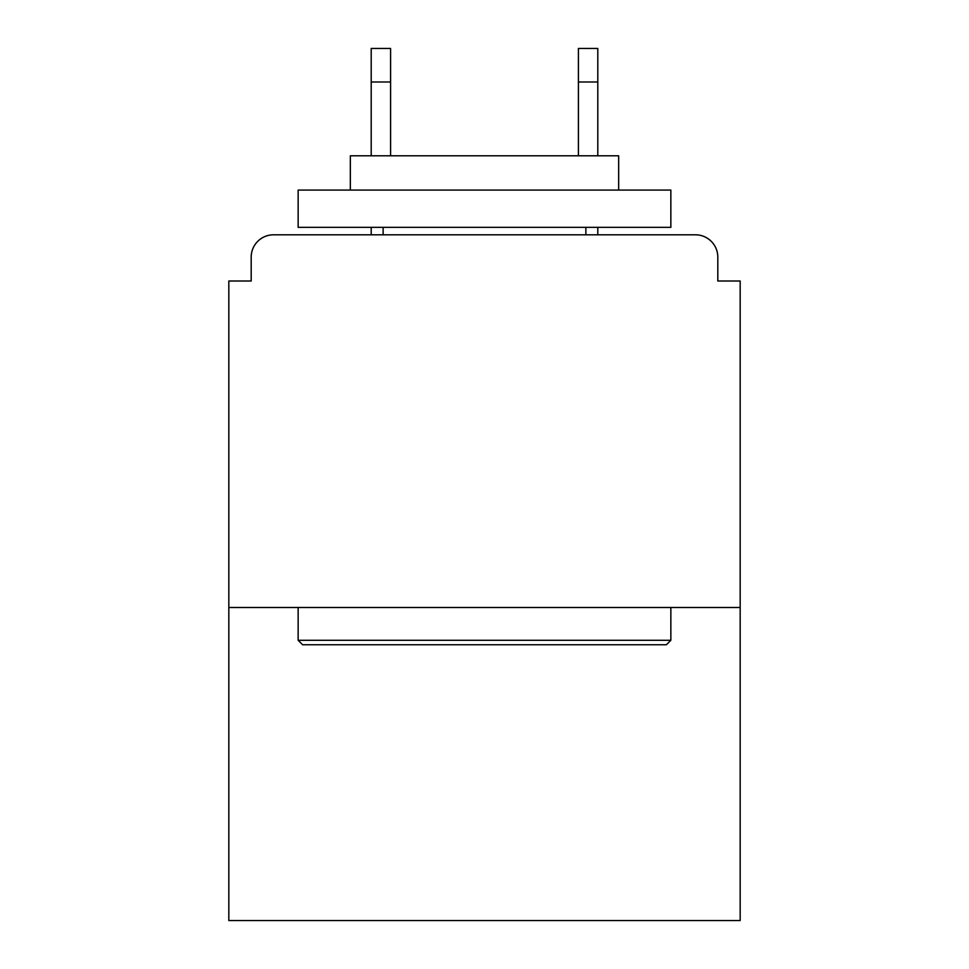 <?xml version="1.0" encoding="UTF-8"?>
<svg xmlns="http://www.w3.org/2000/svg" width="969" height="969" viewBox="0 0 969 969"><rect width="100%" height="100%" fill="white"/><g stroke="black" fill="none" stroke-linecap="round" stroke-linejoin="round"><path stroke-width="1.45" d="M717.811 281.01L717.811 257.16L717.811 281.01L740.171 281.01L740.171 920.55L228.829 920.55L228.829 281.01L251.189 281.01L251.189 257.16L251.189 281.01M740.171 607.49L228.829 607.49M717.811 257.16A22.36 22.36 0 0 0 695.439 234.801L273.561 234.801A22.36 22.36 0 0 0 251.189 257.16M695.439 234.801L600.78 234.801M368.22 234.801L273.561 234.801M666.369 644.76L302.631 644.76L298.149 640.291L670.851 640.291L666.369 644.76M298.149 190.069L670.851 190.069L670.851 227.34L298.149 227.34L298.149 190.069M618.67 190.069L618.67 155.791L350.33 155.791L350.33 190.069M298.149 607.49L298.149 640.291M670.851 607.49L670.851 640.291M383.13 227.34L383.13 234.801M585.87 227.34L585.87 234.801M390.58 81.99L371.2 81.99L371.2 48.45L390.58 48.45L390.58 155.791M371.2 81.99L371.2 155.791M371.2 227.34L371.2 234.801M597.8 48.45L597.8 81.99L578.42 81.99L578.42 48.45L597.8 48.45M578.42 155.791L578.42 81.99M597.8 234.801L597.8 227.34M597.8 155.791L597.8 81.99"/></g></svg>
